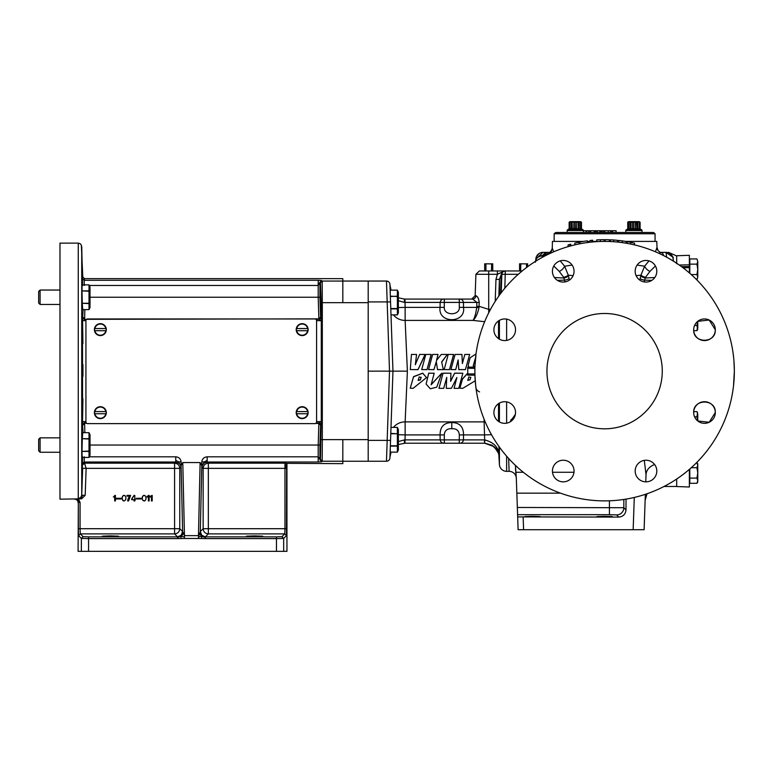 <?xml version="1.0" encoding="UTF-8"?>
<svg xmlns="http://www.w3.org/2000/svg" width="773" height="773" viewBox="0 0 773 773"><rect width="100%" height="100%" fill="white"/><g stroke="black" fill="none" stroke-linecap="round" stroke-linejoin="round"><path stroke-width="1.16" d="M470.815 377.321L469.936 379.698L467.839 380.229M469.936 379.968L470.815 377.408L468.805 376.963L467.762 380.442L469.936 379.698M467.713 373.233L462.525 379.07L459.867 388.191L462.766 388.336L475.231 380.78M413.12 388.336L426.551 377.572L422.725 373.224L413.565 376.799L410.231 388.191L413.12 388.336M426.551 377.572L422.725 373.156L413.565 376.625L410.231 388.191M476.013 353.928L470.119 357.783L468.274 364.924L468.593 367.117M468.274 364.924L468.554 367.117M537.177 257.863L542.955 252.365L547.864 252.365L542.955 252.365L537.177 257.863M542.946 255.245A7.208 6.155 -90 0 1 547.864 252.365L549.845 252.462M390.723 290.155L389.959 285.16L390.355 296.513L397.38 296.175L397.38 290.155L398.356 292.262L398.356 312.804L397.38 314.901L397.38 308.881L390.79 308.881L390.993 314.901L397.38 314.901L390.993 314.901M397.96 310.582L398.105 311.896M397.96 313.21L397.38 314.901M397.96 291.856L398.105 293.17L397.96 291.856M390.249 290.155L397.38 290.155L390.249 290.155L390.249 293.431L389.959 285.16L391.041 290.155L389.959 285.16M391.041 452.137L389.959 457.143L390.249 448.862L390.249 452.137L397.38 452.137L398.356 450.041L398.356 429.498L397.38 427.392L390.993 427.392L392.964 371.146L389.505 371.146L386.471 281.053A3.459 3.459 0 0 1 389.93 284.387L392.964 371.146L389.93 457.906A3.459 3.459 0 0 1 386.471 461.249L389.505 371.146L368.19 371.146L368.19 440.378L390.549 440.378M397.96 429.092L397.38 433.411L397.38 427.392L390.993 427.392M397.96 447.818L398.105 449.132L397.96 447.818M38.65 303.016L38.65 291.479L40.09 290.039L40.09 304.456L38.65 303.016L40.09 304.456L59.985 304.456M40.09 290.039L59.985 290.039L40.09 290.039L38.65 291.479M89.021 284.87L82.112 284.87L89.021 284.87L90.006 286.976L90.006 307.519L89.021 309.615L89.021 284.87M89.61 305.296L89.021 309.615L82.711 309.615L89.021 309.615M89.61 286.57L89.755 287.885M38.65 450.814L38.65 439.286L40.09 437.847L40.09 452.253L38.65 450.814L40.09 452.253L59.985 452.253M40.09 437.847L59.985 437.847L40.09 437.847L38.65 439.286M89.021 432.677L82.721 432.677L89.021 432.677L90.006 434.774L90.006 455.316L89.021 457.423L89.021 432.677M89.61 453.104L89.021 457.423L82.112 457.423L89.021 457.423M89.61 434.378L89.021 438.697L82.305 438.697L82.711 432.677M106.056 328.544L105.824 328.544A5.575 5.575 0 0 0 94.876 328.544L106.056 328.544A5.807 5.807 0 0 1 106.056 330.709L106.056 330.709M94.876 330.709A5.575 5.575 0 0 0 105.824 330.709L94.876 330.709M100.345 335.598A5.971 5.971 0 0 0 106.316 329.627A5.971 5.971 0 0 0 100.345 323.665A5.971 5.971 0 0 0 94.383 329.627A5.971 5.971 0 0 0 100.345 335.598M307.876 328.544L307.644 328.544A5.575 5.575 0 0 0 296.697 328.544L307.876 328.544A5.807 5.807 0 0 1 307.876 330.709L307.876 330.709M296.465 328.544L296.465 328.544A5.807 5.807 0 0 0 296.465 330.709L296.697 330.709A5.575 5.575 0 0 0 307.644 330.709L296.474 330.709M302.166 335.598A5.971 5.971 0 0 0 308.137 329.627A5.971 5.971 0 0 0 302.166 323.665A5.971 5.971 0 0 0 296.204 329.627A5.971 5.971 0 0 0 302.166 335.598M307.876 411.584L307.644 411.584A5.575 5.575 0 0 0 296.697 411.584L307.876 411.584A5.807 5.807 0 0 1 307.876 413.748L307.867 413.748M296.474 411.584L296.465 411.584A5.807 5.807 0 0 0 296.465 413.748L296.697 413.748A5.575 5.575 0 0 0 307.644 413.748L296.474 413.748M302.166 418.628A5.971 5.971 0 0 0 308.137 412.666A5.971 5.971 0 0 0 302.166 406.695A5.971 5.971 0 0 0 296.204 412.666A5.971 5.971 0 0 0 302.166 418.628M106.056 411.584L105.824 411.584A5.575 5.575 0 0 0 94.876 411.584L106.056 411.584A5.807 5.807 0 0 1 106.056 413.748L106.046 413.748M94.876 413.748A5.575 5.575 0 0 0 105.824 413.748L94.876 413.748M100.345 418.628A5.971 5.971 0 0 0 106.316 412.666A5.971 5.971 0 0 0 100.345 406.695A5.971 5.971 0 0 0 94.383 412.666A5.971 5.971 0 0 0 100.345 418.628M110.442 535.892L102.336 536.172L110.442 536.452L118.549 536.172L102.336 536.172L110.442 536.452L118.549 536.172L110.442 535.892M254.597 535.892L246.49 536.172L254.597 536.452L262.704 536.172L246.49 536.172L254.597 536.452L262.704 536.172L254.597 535.892M441.76 373.185L431.121 384.799L434.204 373.214L428.715 373.224L426.107 384.046L430.29 388.771L436.745 387.176L441.76 373.185L431.131 384.577M434.194 373.282L428.715 373.156L426.107 384.046M420.29 379.968L421.179 377.408L419.169 376.953L418.125 380.442L420.29 379.968M421.179 377.311L420.29 379.698L418.203 380.229M546.946 371.146A57.666 57.666 0 0 0 604.612 428.812A57.666 57.666 0 0 0 662.268 371.146A57.666 57.666 0 0 0 604.612 313.48A57.666 57.666 0 0 0 546.946 371.146M604.612 516.837L596.949 516.567L604.612 516.296L612.264 516.567L604.612 516.837L596.949 516.567L604.612 516.296L612.264 516.567L604.612 516.837M532.529 516.837L524.877 516.567L532.529 516.296L540.192 516.567L532.529 516.837L524.877 516.567L532.529 516.296L540.192 516.567L532.529 516.837M693.681 329.771A10.812 10.812 0 0 0 704.493 340.584A10.812 10.812 0 0 0 715.305 329.771A10.812 10.812 0 0 0 704.493 318.959A10.812 10.812 0 0 0 693.681 329.771C693.023 343.724 715.982 343.714 715.305 329.771L709.189 320.032L697.768 321.317L697.768 328.071M635.174 271.255A10.812 10.812 0 0 0 645.986 282.068A10.812 10.812 0 0 0 656.799 271.255A10.812 10.812 0 0 0 645.986 260.453A10.812 10.812 0 0 0 635.174 271.255M552.424 271.255A10.812 10.812 0 0 0 563.237 282.068A10.812 10.812 0 0 0 574.049 271.255A10.812 10.812 0 0 0 563.237 260.453A10.812 10.812 0 0 0 552.424 271.255M493.908 329.771A10.812 10.812 0 0 0 504.721 340.584A10.812 10.812 0 0 0 515.533 329.771A10.812 10.812 0 0 0 504.721 318.959A10.812 10.812 0 0 0 493.908 329.771M693.719 411.642L696.956 411.642L697.768 414.251L697.768 420.985L709.189 422.261L715.305 412.521A10.812 10.812 0 0 0 704.493 401.709A10.812 10.812 0 0 0 693.681 412.521A10.812 10.812 0 0 0 704.493 423.333A10.812 10.812 0 0 0 715.305 412.521C715.972 398.578 693.023 398.568 693.681 412.521M493.908 412.521A10.812 10.812 0 0 0 504.721 423.333A10.812 10.812 0 0 0 515.533 412.521A10.812 10.812 0 0 0 504.721 401.709A10.812 10.812 0 0 0 493.908 412.521M552.424 471.037A10.812 10.812 0 0 0 563.237 481.85A10.812 10.812 0 0 0 574.049 471.037A10.812 10.812 0 0 0 563.237 460.225A10.812 10.812 0 0 0 552.424 471.037M635.174 471.037A10.812 10.812 0 0 0 645.986 481.85A10.812 10.812 0 0 0 656.799 471.037A10.812 10.812 0 0 0 645.986 460.225A10.812 10.812 0 0 0 635.174 471.037M639.319 228.566L640.083 228.895L640.083 222.189L639.319 221.861L639.319 228.566M639.194 228.895L637.87 228.566L637.87 221.861L637.107 222.189L637.107 228.895L635.367 228.566L636.894 228.895L636.498 222.083M580.581 228.895L580.581 222.189L579.257 221.861L579.257 228.566L580.581 228.895L580.707 221.861L581.47 222.189L580.542 221.658L570.059 221.658L569.131 222.189L569.131 228.895L567.624 229.765A0.87 0.87 0 0 0 567.556 229.813M628.633 222.189L629.956 221.861L629.956 228.566L628.633 228.895L628.633 222.189L627.744 222.189L628.671 221.658L639.155 221.658L640.083 222.189L640.083 228.895L641.59 229.765A0.87 0.87 0 0 1 641.783 229.919A0.87 0.87 0 0 0 641.59 229.765L626.236 229.765A0.87 0.87 0 0 0 625.801 230.518L625.801 232.47L625.801 230.518L642.025 230.518L642.025 232.47M554.154 241.408L554.154 233.746L655.06 233.746L653.398 232.47L555.826 232.47L554.154 233.746L555.806 232.47M604.177 241.408L604.177 239.678L600.399 239.746L600.399 241.476L605.162 241.408L605.162 239.678A129.738 129.738 0 0 1 609.375 239.765L609.375 241.495M609.375 241.408L610.361 241.408M617.521 241.408L618.651 241.408M625.724 241.408L656.789 241.408L657.002 247.466L655.436 251.776M637.126 265.062L644.605 266.221L649.001 260.878M734.311 368.161L734.35 371.146A129.738 129.738 0 0 0 604.612 241.408A129.738 129.738 0 0 0 474.864 371.146A129.738 129.738 0 0 0 604.612 500.885A129.738 129.738 0 0 0 734.35 371.146L733.877 382.22M733.703 384.075L733.49 386.104M629.328 243.785L627.077 243.369L627.077 241.64L630.739 242.336L630.739 244.065L634.517 244.906L634.517 243.176L630.739 242.336M615.714 241.881L614.95 241.823M613.704 241.727L610.361 241.534L610.361 239.804L613.704 239.997L613.704 241.727M597.771 241.582L596.737 241.649L596.737 239.92L600.399 239.746M583.828 243.08L581.286 243.524M622.313 242.616L618.651 242.171L618.651 240.442L622.313 240.886L622.313 242.616L626.091 243.195L626.091 241.466L622.313 240.886M475.926 355.377L474.989 365.571M474.96 366.18L474.931 367.156M474.912 367.59L474.902 368.334M474.883 369.407L474.873 372.315M733.5 386.017L734.35 371.146L733.964 361.136M676.655 263.738L676.684 255.824M506.624 456.186L506.624 471.337A7.208 7.208 0 0 1 499.416 464.38L499.416 447.094M451.799 299.074L444.32 299.074L444.272 307.383C443.731 315.848 459.877 315.848 459.336 307.383L459.288 299.074C461.52 298.88 462.911 300.001 463.462 302.407L440.146 302.407C440.697 300.001 442.088 298.88 444.32 299.074L472.641 299.074A3.459 3.266 90 0 0 475.907 295.73C477.598 296.301 478.7 298.523 479.221 302.407L478.989 307.693C477.569 313.896 475.579 318.138 473.028 320.409C474.622 318.022 475.849 313.683 476.709 307.383L478.989 307.693M444.369 301.026L444.398 300.137M398.501 441.528L404.482 439.895L440.146 439.885L440.088 434.909C440.05 426.822 443.953 422.696 451.799 422.531C459.645 422.686 463.549 426.812 463.52 434.909L463.462 439.885C462.911 442.301 461.52 443.412 459.288 443.229L444.32 443.229C442.088 443.412 440.697 442.301 440.146 439.885L444.34 439.885L444.32 443.229L404.965 443.229L444.32 443.229M516.171 475.559L515.407 465.365M506.624 471.337L509.117 471.337A7.208 7.208 0 0 1 516.316 478.294M509.117 471.337L508.634 458.447M689.371 267.912L689.371 272.927M681.457 266.617L689.371 266.53L689.371 264.81L689.371 267.603L683.129 267.864M676.684 479.028L676.684 486.546L689.371 486.99L689.371 469.366M629.956 228.566L630.942 228.895L630.942 222.189L633.792 222.189L633.792 228.895L632.469 228.566L632.469 221.861L629.956 221.861M633.792 228.895L633.792 222.189M630.942 228.895L632.469 228.566M628.507 222.189L628.633 228.895M628.671 221.658L627.744 222.189L627.744 228.895L628.507 228.566M578.281 228.895L576.755 228.566L576.755 221.861L575.431 222.189L578.281 222.189L578.494 228.895L578.494 222.189L579.257 221.861M569.894 228.895L569.131 228.895L569.131 222.189L569.894 221.861L569.894 228.895L571.344 228.566L571.344 221.861L572.107 222.189L572.107 228.895L576.755 228.566M580.707 228.566L581.47 228.895L581.47 222.189L581.47 228.895L582.977 229.765A0.87 0.87 0 0 1 583.412 230.518L583.412 232.47M570.059 221.658L569.131 222.189L569.131 228.895L567.624 229.765A0.87 0.87 0 0 0 567.198 230.518L567.198 232.47L567.198 230.518L583.412 230.518L582.977 229.765L567.624 229.765L567.198 230.518M627.744 228.895L625.801 230.518L627.744 228.895L627.744 222.189L627.744 228.895M386.471 461.249L342.816 461.249L342.816 439.663L342.816 463.645L286.638 463.336L286.464 535.621L283.672 538.414L276.463 538.597L276.463 536.868L281.942 536.684L283.672 538.414L283.672 551.342L78.083 551.342L78.334 502.411L77.319 499.967L74.884 498.952L78.402 498.846L80.063 502.411L80.063 528.703L174.582 528.703L174.582 468.351L86.122 468.351L84.18 462.003L84.276 456.814M342.816 281.053L386.471 281.053M368.19 461.249L368.19 440.378M390.549 301.914L368.19 301.914L368.19 371.146M368.19 301.914L368.19 281.053M450.92 373.224L443.045 373.156L438.967 388.336L443.692 388.336L446.717 377.543L446.272 388.336L451.403 388.336L456.833 377.697L454.089 388.336L458.785 388.336L462.843 373.214L454.63 373.214L450.611 381.36L450.92 373.224L443.045 373.224L438.967 388.336M462.843 373.214L454.63 373.156L450.611 381.041M456.833 377.495L454.089 388.336M446.717 377.34L446.272 388.336M450.901 369.591L455.732 369.639L458.128 360.257L458.785 369.639L465.423 369.639L469.655 354.449L464.844 354.449L462.37 363.532L461.954 354.449L455.104 354.449L450.901 369.591L455.732 369.591L458.128 359.909L458.785 369.591L465.423 369.591L469.655 354.449M444.175 369.591L449.471 369.639L453.577 354.971L453.577 354.449L448.214 354.449L444.175 369.591L449.471 369.591L453.577 354.449M421.729 369.591L427.025 369.639L431.131 354.971L431.131 354.449L425.768 354.449L421.729 369.591L427.025 369.591L431.131 354.449M428.561 369.591L433.943 369.639L436.291 361.89L437.518 369.639L443.325 369.639L441.663 361.938L447.325 354.449L441.286 354.449L436.532 360.421L437.991 354.449L432.629 354.449L428.561 369.591L433.943 369.591L436.291 361.59L437.518 369.591L443.325 369.591M436.532 360.759L437.991 354.449M441.663 362.228L447.325 354.449M410.289 369.591L418.019 369.639L425.053 354.971L425.053 354.449L419.652 354.449L415.343 364.576L416.57 354.449L411.439 354.449L410.289 369.591L418.019 369.591L425.053 354.449M415.343 364.779L416.57 354.449M484.661 321.703L473.028 320.409L405.139 320.409L407.39 371.146L405.139 421.884A14.416 13.527 2 0 0 393.496 427.392M473.221 365.851L475.54 357.986M467.713 373.175L462.525 378.828L459.867 388.191M475.009 377.147L474.864 371.378M474.883 373.398L474.912 374.49M474.864 373.919L467.713 373.919L467.713 375.176L474.864 375.176M467.713 373.919L467.8 368.228L474.864 368.373M474.864 367.117L467.713 367.117L467.713 368.373M474.786 374.074L474.786 375.176M467.8 374.074L467.8 375.176M474.786 367.117L474.786 368.228M467.8 367.117L467.8 368.228M520.818 263.806L519.562 263.806L519.562 270.956L520.673 270.869L520.818 263.806L526.519 263.893L526.519 267.545M527.621 263.806L527.621 266.714L527.621 263.806L526.365 263.806M518.277 274.299L501.851 274.299L501.204 292.783L501.851 274.299A3.459 3.459 0 0 1 505.31 270.956L488.71 270.956L497.387 270.956L497.387 274.299L504.953 270.956M479.366 270.956L488.71 270.956L488.71 274.299L475.907 274.299L479.366 270.956M501.851 274.299A3.459 3.459 0 0 1 505.31 270.956L522.181 270.956M485.937 270.956L485.937 263.806L484.681 263.806L484.681 270.956M485.937 263.806L491.628 263.893L491.483 270.956M492.739 270.956L492.739 263.806L491.483 263.806M485.782 270.869L484.681 270.869M485.782 263.893L484.681 263.893M492.739 270.869L491.628 270.869M492.739 263.893L491.628 263.893M519.562 263.806L520.673 263.893M527.621 263.893L526.519 263.893M689.806 273.304L689.806 258.936L696.956 258.936L697.768 261.545L696.956 258.936M697.768 269.342L697.768 261.545L696.956 264.144L697.768 269.342L696.956 274.55L697.768 277.149L697.768 269.342M696.956 279.749L697.768 277.149L696.686 279.749M691.217 274.55L696.956 274.55M689.806 264.144L696.956 264.144M579.257 228.566L578.494 228.895M575.18 228.895L575.18 222.189L573.856 221.861L573.856 228.566L572.329 228.895L572.107 222.189M572.107 228.895L571.344 228.566M571.344 221.861L570.02 222.189L570.02 228.895M575.18 222.189L575.431 228.895M572.329 222.189L573.856 221.861M637.107 228.895L637.87 228.566M637.107 222.189L635.367 221.861L635.367 228.566L634.044 228.895M637.87 221.861L639.194 222.189M634.044 222.189L635.367 221.861M630.72 228.895L630.72 222.189M697.546 326.737L696.956 330.651L693.719 330.651M694.589 325.443L696.956 325.443L697.729 321.346L696.956 325.443L697.584 329.23M697.768 329.259L696.956 330.651L697.768 328.052M694.589 416.85L696.956 416.85L697.719 420.947M697.546 412.927L696.956 416.85M697.768 414.251L696.956 411.642M679.254 265.033L689.371 264.81L689.371 255.303L676.684 255.747L676.684 263.274M644.112 529.718L645.339 494.324L644.112 529.718L518.113 529.718L517.668 516.895L618.796 517.089C623.135 516.625 625.541 514.229 626.004 509.89L623.83 507.716L517.34 507.475L517.668 516.895M545.516 255.641L545.294 254.984A7.208 7.005 -12.4 0 0 552.28 248.22L552.424 241.408L583.489 241.408M587.325 241.408L589.992 241.408M592.659 241.408L596.737 241.408M633.174 244.587L632.623 244.471M632.053 244.345L630.768 244.075M633.28 242.886L632.053 242.616M630.005 242.181L629.396 242.065M629.038 241.997L628.062 241.814M622.342 242.625L621.666 242.529M622.342 240.896L625.048 241.292M621.55 240.79L620.97 240.712M620.545 240.654L619.627 240.548M617.105 240.277A129.738 129.738 0 0 0 616.545 240.229L615.984 240.181M614.429 240.045L613.743 239.997M613.897 240.007L611.482 239.862M616.361 240.21A129.738 129.738 0 0 0 613.375 239.978L612.786 239.939M617.521 242.055L617.521 240.326L613.704 239.997M600.428 241.476L599.722 241.495M602.283 239.698L601.713 239.707M599.635 239.775L599.046 239.794M598.689 239.814L597.8 239.852M591.683 242.055L591.683 240.326A129.738 129.738 0 0 0 589.992 240.5L589.992 242.229M592.659 241.959L592.659 240.229A129.738 129.738 0 0 0 591.683 240.326M584.968 241.176L581.286 241.794M587.325 242.567L587.325 240.828A129.738 129.738 0 0 0 579.885 242.055L579.885 243.785M574.822 244.867L574.822 243.137A129.738 129.738 0 0 1 579.035 242.22L579.035 243.949M569.769 246.172L569.769 244.442A129.738 129.738 0 0 0 568.087 244.925L568.087 246.655M570.754 245.901L570.754 244.171A129.738 129.738 0 0 0 569.769 244.442M523.321 472.264L515.659 472.264L515.726 472.931M612.264 516.567L609.539 516.364M515.504 467.984L515.601 470.738M623.83 499.455L623.83 507.716A7.208 7.199 -45 0 1 616.622 514.915L618.796 517.089M516.267 476.67L517.34 507.475M626.014 499.107L626.004 509.89M510.025 421.942L515.378 414.376M511.262 419.439L510.711 420.483M444.272 434.909L405.139 434.909L405.139 421.884L484.13 421.884L484.671 439.885C494.546 442.514 499.406 448.272 499.271 457.152C499.455 449.944 494.614 445.296 484.768 443.229L484.294 439.885L459.268 439.885L459.336 434.909C458.92 430.542 456.408 428.474 451.799 428.725C447.2 428.474 444.688 430.532 444.272 434.909L444.34 439.885L459.268 439.885L459.288 443.229L484.294 443.229L459.288 443.229M459.239 441.277L459.21 442.156M442.687 443.016L443.924 443.219M444.407 442.629L444.359 441.248M460.921 299.277L459.684 299.083M459.201 299.663L459.239 301.045M475.907 274.299L475.153 295.73L471.694 299.074L472.641 299.074L476.844 302.407L463.462 302.407L463.52 307.383C466.08 323.79 437.537 323.8 440.088 307.383L440.146 302.407L404.482 302.407L398.501 300.765M644.218 460.37L644.363 460.872L644.218 460.37M654.644 464.563A14.416 11.566 2 0 0 646.025 474.719L645.784 481.84L646.025 474.719L644.363 460.872A14.416 9.083 -33.4 0 1 644.692 460.302M645.339 494.324L645.136 500.382L647.011 493.763M502.788 271.767L497.387 274.299L488.71 274.299L488.71 309.355L490.526 309.355M500.643 293.537L501.097 274.83L502.218 272.405M535.37 262.115C535.737 258.984 537.332 256.965 540.163 256.076L542.327 255.96C538.221 256.124 535.902 258.211 535.37 262.211M542.095 252.413L541.197 252.578M539.129 253.457L536.191 257.071M536.133 259.303L535.747 259.322C536.327 255.032 538.723 252.713 542.955 252.365M535.95 259.68L535.66 260.462M484.13 323.008L484.71 321.578M501.097 274.83L499.416 279.372L498.856 295.991L499.416 279.372L495.966 279.372L497.387 274.299M474.951 375.649L475.724 386.017C475.762 388.848 477.047 390.809 479.579 391.901M639.802 280.126L640.943 275.159A7.208 4.657 20.4 0 0 645.532 277.314L649.948 271.4L655.427 265.999L649.948 271.4A7.208 4.619 -136 0 1 644.605 266.221L640.943 275.159L636.111 275.661M573.112 275.661L568.281 275.159A7.208 4.657 -20.4 0 1 563.691 277.314L559.265 271.4A7.208 4.619 136 0 0 564.619 266.221L572.097 265.062M560.222 260.878L564.619 266.221L568.281 275.159L569.421 280.126M672.723 257.032L665.978 252.375L660.152 252.365L658.142 250.645L657.002 247.466C656.702 249.283 657.987 251.012 660.867 252.665L659.649 252.616M640.701 275.922A7.208 4.609 -160.7 0 0 645.262 277.99L644.18 281.923M645.532 277.314L645.262 277.99L654.799 277.526M661.157 252.752L662.471 252.906L663.698 255.641M640.073 278.647A7.208 4.184 -169.6 0 0 644.556 280.126L651.794 280.377M565.044 281.923L563.691 277.314M569.141 278.647A7.208 4.184 -10.4 0 1 564.667 280.126L557.42 280.377M568.522 275.932A7.208 4.609 -19.3 0 1 563.952 278L554.425 277.526M552.28 248.22L553.777 251.776M559.265 271.4L553.787 265.999M542.269 257.361L542.327 255.96L547.67 253.708C548.733 254.491 552.772 249.206 552.212 247.602M734.07 362.585L734.205 365.049M499.416 464.38L498.807 454.389L497.329 450.582L492.159 445.267L484.758 443.229L494.169 446.697L498.556 453.258M499.174 456.022L499.261 456.901M390.249 452.137L397.38 452.137L397.38 433.75L390.78 433.75L389.959 457.143L390.723 452.137M398.501 434.735A14.416 0.502 -178 0 1 405.139 434.909L404.965 443.229L398.356 444.533M476.641 296.088L477.463 296.996M478.004 297.837L478.487 298.813M479.154 301.19L479.221 302.407L476.844 302.407L476.786 306.35L479.163 306.35L488.71 309.355L488.71 312.843M398.501 297.818L404.366 299.074L444.32 299.074M484.13 419.295L484.13 421.884A14.416 13.527 180 0 1 485.212 421.923M498.914 446.388L499.271 457.152L498.914 446.388M393.496 314.901A14.416 13.527 178 0 0 405.139 320.409L405.139 307.383L444.272 307.383M392.964 371.146L407.39 371.146M666.655 257.206L665.978 252.365C668.78 252.365 668.78 252.365 665.978 252.365C668.78 252.365 668.78 252.365 665.978 252.365L660.171 252.375M672.858 257.428A7.208 7.208 0 0 0 665.978 252.365A7.208 7.208 -18.4 0 1 672.819 257.312L673.515 261.216M673.177 258.453L673.254 257.332M673.186 259.322C673.882 253.186 673.882 253.186 673.186 259.322M543.39 255.109A7.208 6.242 -87.3 0 1 548.221 252.375L547.864 252.365M660.152 252.365L665.978 252.365M390.78 308.543L397.38 308.543L397.38 296.513L390.346 296.175L390.79 308.881M646.025 474.719L645.784 481.84M696.956 411.651L697.526 412.879M616.11 232.47L616.11 230.741L611.192 230.741L611.192 232.47M612.651 230.741L612.651 232.47M612.516 230.741L612.516 232.47M611.916 230.741L611.916 232.47M609.646 230.741L610.564 230.741L610.564 232.47M610.564 230.741L601.935 230.741M608.264 230.741L608.264 232.47M604.805 230.741L604.805 232.47M604.67 230.741L604.67 232.47M604.071 230.741L604.071 232.47M602.718 232.47L602.718 230.741L601.404 230.741L601.404 232.47M601.404 230.741L596.089 230.741L596.089 232.47M600.95 230.741L600.95 232.47M599.771 230.741L599.771 232.47M597.355 230.741L597.355 232.47M595.229 232.47L595.229 230.741L595.857 230.741L595.857 232.47M595.229 230.741L594.582 230.741L594.582 232.47M594.582 230.741L594.079 230.741M594.157 232.47L594.157 230.741L587.818 230.741M590.688 230.741L590.688 232.47M590.562 230.741L590.562 232.47M589.963 230.741L589.963 232.47M588.601 232.47L588.601 230.741L583.412 230.741M586.639 230.741L586.639 232.47M586.446 230.741L586.446 232.47M585.982 230.741L585.982 232.47M630.942 222.189L632.469 221.861M691.284 467.694L696.956 467.694L697.768 472.892L696.956 478.091L697.768 480.69L696.956 483.299L689.806 483.299L689.806 478.091L696.956 478.091M696.744 462.486L697.768 465.085L696.956 467.694M689.806 478.091L689.806 468.998M696.956 483.299L697.768 481.898L697.768 463.887L696.956 462.486M474.864 366.943L473.221 365.764L475.588 357.513M342.816 302.639L342.816 281.063L342.816 302.668L368.19 302.668M94.644 411.584L94.644 411.584A5.807 5.807 0 0 0 94.644 413.748M94.644 328.544L94.644 328.544A5.807 5.807 0 0 0 94.644 330.709M314.853 318.959L87.668 318.959A1.73 1.73 0 0 0 85.929 320.689L85.929 421.894A1.73 1.73 0 0 0 87.668 423.623L314.853 423.623A1.73 1.73 0 0 0 316.582 421.894L316.582 320.689A1.73 1.73 0 0 0 314.853 318.959M90.006 445.267L90.006 448.833M90.006 437.595L90.006 444.485M89.021 451.403L82.006 451.403L89.021 451.065M89.021 439.035L82.305 438.697M82.112 457.423L82.006 451.403M82.015 451.065L82.286 439.035M90.006 297.47L90.006 301.035M90.006 289.798L90.006 296.677M89.021 303.596L82.286 303.267L89.021 303.267M89.021 291.228L82.006 290.89L89.021 290.89M82.711 309.615L82.305 303.596M82.286 303.267L82.015 291.228M82.006 290.89L82.112 284.87M316.582 421.604L321.278 421.604L321.278 320.689L316.582 320.689M84.846 432.677L84.634 423.44L82.914 425.14L82.518 424.667L83.117 432.677M85.929 421.604L82.585 421.604L82.479 321.085L83.117 309.615M82.547 285.537L82.45 278.618L84.18 280.299L84.518 278.647L82.788 276.976L81.349 245.022L80.112 243.669L78.266 243.137L59.985 243.137L59.985 499.155L74.884 498.952M82.45 278.618L81.725 246.471M84.276 285.479L84.18 280.299L318.205 280.299L321.665 280.531L319.935 282.261L320.466 282.792L322.196 281.063L322.312 302.668L342.816 302.668M82.904 317.162L84.634 318.853L84.846 309.615M90.006 297.247L318.205 297.247L318.872 318.853L84.247 319.326L82.518 317.635M86.595 319.326L84.247 319.326L84.218 320.689M82.914 343.618L82.585 320.689L85.929 320.689M82.914 398.675L82.518 424.667L84.247 422.966L86.895 423.44M84.218 421.604L84.247 422.966L86.305 422.966M85.185 495.319L86.122 468.351L82.663 468.225L81.725 495.203L85.185 495.319L81.609 498.846L78.266 498.527L80.672 497.561L81.725 495.203L82.547 456.766M82.45 463.674L84.18 462.003L175.751 462.003L175.751 456.814C178.892 457.123 180.679 458.795 181.104 461.829L181.104 465.636L182.786 462.563L200.12 462.563L201.801 465.636L201.801 461.829C202.226 458.795 204.014 457.133 207.164 456.814L207.164 462.003L318.205 462.003L318.205 445.045L90.006 445.045M82.769 464.834L84.499 463.162L174.582 463.162L175.751 462.003L179.413 463.52L178.737 461.896L181.104 461.829L180.93 467.182L179.771 468.351L179.771 528.703L182.612 531.544L184.457 535.631L184.457 538.472L177.558 538.597L177.558 536.868L174.582 533.892L80.305 533.892L80.063 528.703L78.334 528.703L78.575 535.621L80.305 533.892L83.098 536.684L88.566 536.868L88.566 538.597L81.368 538.414L83.098 536.684M321.665 280.531L322.196 281.063L342.816 281.063L342.816 278.647L84.518 278.647M89.31 285.479L318.205 285.479L318.205 280.299M315.626 423.44L318.872 423.44L318.205 445.045L319.935 445.045L320.602 425.169L318.872 423.44L320.409 421.604M80.063 502.411L78.865 502.411L78.402 498.846L81.609 498.846L81.59 497.232L82.74 495.242M80.044 498.054L80.73 497.464M151.527 495.628L152.204 495.406L152.204 500.943L151.45 500.943L151.45 496.971L150.155 496.971L150.155 496.363L151.556 495.638L150.184 496.392L150.184 496.942L151.45 496.971M142.28 497.281L143.256 495.619L144.995 495.619L145.894 496.865L145.894 499.484L144.995 500.74L143.044 500.595L142.28 499.068L142.483 496.517M121.11 498.285L121.11 498.962L116.462 498.962L116.462 498.285L121.11 498.285L121.081 498.923L116.462 498.962M123.187 500.74L122.211 499.068L122.424 496.517L123.535 495.474L125.139 495.754L125.902 497.281L125.699 499.831L124.308 500.943L122.772 500.382M114.356 496.092L115.428 495.406L115.428 500.943L114.684 500.943L114.684 496.971L113.38 496.971L114.356 496.092L113.409 496.942L114.684 496.971M147.073 496.971L147.073 496.363L149.121 495.406L149.121 500.943L148.368 500.943L148.368 496.971L147.073 496.971L148.368 496.971M134.811 495.406L134.811 498.962L135.488 498.962L134.811 500.943L133.99 500.943L133.99 499.716L131.661 499.716L134.009 495.406L134.811 495.406L134.773 499L135.488 498.962M128.569 500.943L127.69 500.943L127.835 499.812L129.719 496.15L127.004 496.15L127.004 495.406L130.627 495.406L128.569 500.943L130.627 495.406M136.531 498.962L136.531 498.285L141.179 498.285L141.179 498.962L136.531 498.962L136.56 498.314L141.179 498.285M78.402 498.846L77.377 498.846M207.164 460.418L204.198 461.935L201.801 461.896M180.998 466.689L180.38 464.853M318.205 285.479L319.935 282.261L319.935 297.247L318.205 297.247L318.205 285.479M320.602 317.123L321.075 317.597L319.346 319.326L318.872 318.853L320.602 317.123L319.935 297.247M320.409 320.689L319.346 319.326L315.915 319.326M316.205 422.966L319.346 422.966L321.075 424.696L320.602 425.169M318.205 462.003L321.665 461.761L318.205 456.814L207.164 456.814M201.801 461.829L201.975 467.182L202.642 464.66M201.975 467.182L203.144 468.351L203.144 528.703C203.434 531.863 205.164 533.592 208.333 533.892L205.347 536.868L201.753 535.283L201.318 536.346L198.458 536.993L200.294 531.544L201.801 465.636M175.751 460.418L178.737 461.896M179.394 463.481L180.621 465.346L179.181 463.278M152.204 495.406L151.556 495.638M151.45 500.943L151.489 496.942M152.204 500.943L151.489 500.914M152.165 495.435L152.165 500.914M142.28 499.068L142.309 497.281M144.367 500.943L143.884 500.914M144.995 500.74L144.367 500.914M146.039 498.45L145.865 499.474M146.039 497.899L146.01 498.45M145.894 496.865L146.01 497.899M144.367 495.406L145.189 495.783M143.884 495.406L144.367 495.435M143.044 495.754L143.614 495.503M116.491 498.923L116.491 498.314L121.081 498.314M123.815 500.943L123.207 500.711M124.308 500.943L123.825 500.914M125.902 497.281L125.873 499.068M124.579 495.474L125.12 495.783M123.815 495.406L124.298 495.435M122.975 495.754L123.825 495.435M122.144 497.899L122.318 496.875M122.144 498.45L122.173 497.899M122.289 499.484L122.173 498.45M114.752 495.628L114.375 496.121M114.684 500.943L114.713 496.942M115.428 500.943L114.713 500.914M115.428 495.406L115.399 500.914M114.829 495.406L115.399 495.435M147.237 496.363L147.102 496.942M148.368 500.943L148.406 496.942M149.121 500.943L148.406 500.914M149.121 495.406L149.083 500.914M148.522 495.406L149.083 495.435M147.237 496.392L147.788 496.256M134.009 495.406L134.773 495.435M131.661 498.923L134.019 495.435M131.661 499.716L131.69 498.923M133.99 499.716L131.69 499.677M133.99 500.943L134.019 499.677M134.811 500.943L134.019 500.914M135.459 499L134.773 500.914M127.835 499.812L127.719 500.914L128.54 500.914M127.004 495.406L130.598 495.435M127.004 496.15L127.043 495.435M129.719 496.15L127.043 496.121M128.859 497.339L129.777 496.121M128.453 498.16L128.888 497.348M128.173 498.778L128.473 498.179M127.864 499.822L128.202 498.788M141.179 498.962L136.56 498.923M141.14 498.314L141.14 498.923M78.865 502.411L78.334 502.411L78.334 528.703M78.276 500.208L77.319 499.967M74.623 499.155C76.856 499.445 78.005 500.595 78.083 502.614M320.466 282.792L321.162 302.668L322.312 302.668L322.312 439.624L322.196 461.23L321.665 461.761M321.153 421.604L321.075 424.696M319.935 445.045L319.935 460.041L320.466 459.5L321.162 421.604M321.075 317.597L321.153 320.689M204.323 462.853L207.164 462.003L208.333 463.162L284.966 463.162L286.638 463.336L285.894 465.916L284.966 464.747L284.966 468.351L286.174 468.351L285.894 465.916M204.198 461.935L203.502 463.52L204.497 462.727L202.391 465.133L203.502 463.51M201.753 535.283L200.294 531.544L203.144 528.703L208.333 528.703L208.333 533.892L284.735 533.892L284.966 528.703L286.696 528.703M276.463 536.868L205.347 536.868L205.347 537.399L201.318 536.346L199.714 533.409M201.318 536.346L201.898 538.539L198.458 538.472L198.458 536.993M184.457 536.993L181.587 536.346L183.191 533.409M181.008 538.539L181.162 535.283L182.612 531.544L181.104 465.636M181.162 535.283L177.558 536.868L88.566 536.868M283.672 551.342L286.947 551.342L286.947 463.645M321.278 320.689L321.162 302.668M320.466 459.5L322.196 461.23L342.816 461.23M284.966 463.162L284.966 464.747M205.347 537.399L205.347 538.597L201.898 538.539M181.587 536.346L177.558 537.399M286.174 468.351L286.696 468.351M82.953 376.238L82.943 364.585M398.356 439.992L398.356 443.557M398.356 432.32L398.356 439.199M397.38 433.75L390.79 433.411M390.355 445.779L397.38 445.779M397.38 446.118L390.346 446.118M398.356 295.073L398.356 301.963M398.356 302.755L398.356 306.321M106.316 329.627A5.971 5.971 0 0 0 100.345 323.665A5.971 5.971 0 0 0 94.383 329.627M308.137 329.627A5.971 5.971 0 0 0 302.166 323.665A5.971 5.971 0 0 0 296.204 329.627M308.137 412.666A5.971 5.971 0 0 0 302.166 406.695A5.971 5.971 0 0 0 296.204 412.666M106.316 412.666A5.971 5.971 0 0 0 100.345 406.695A5.971 5.971 0 0 0 94.383 412.666M609.424 500.798L609.424 514.673L616.622 514.915M517.591 514.673L609.424 514.673M573.972 472.264L552.492 472.264M516.837 493.155L560.483 493.155M491.522 434.745A14.416 0.502 178.1 0 0 484.13 434.909L459.336 434.909M451.799 422.531L451.799 428.725M476.786 306.35L476.709 307.383L459.336 307.383M504.827 288.223L505.31 270.956M495.213 301.393L495.966 279.372M404.366 443.229L404.482 439.895M484.768 443.229L484.671 439.885M475.153 295.73L475.907 295.73M404.965 299.074L405.139 307.383A14.416 0.502 -2 0 1 398.356 307.557M404.366 299.074L404.482 302.407M498.537 320.901L498.537 338.642M498.537 403.651L498.537 421.391M506.624 319.133L506.624 340.42M506.624 401.883L506.624 423.169M499.416 421.942L499.416 403.1M499.416 339.192L499.416 320.351M499.416 295.199L499.416 279.372M633.155 529.718L634.285 497.445M635.184 471.617L635.251 469.704M523.147 517.089L523.592 529.718M321.162 439.624L368.19 439.624M78.266 243.137L78.266 498.527M81.725 495.203L81.725 246.867L81.725 495.203M89.31 456.814L175.751 456.814M174.582 463.162L174.582 468.351L179.771 468.351C179.471 465.191 177.742 463.462 174.582 463.162M200.12 462.563L198.458 535.631L184.457 535.631L182.786 462.563M179.771 528.703L174.582 528.703L174.582 533.892C177.732 533.583 179.462 531.853 179.771 528.703M203.144 468.351L208.333 468.351L208.333 528.703L284.966 528.703L284.966 468.351L208.333 468.351L208.333 463.162C205.183 463.471 203.454 465.201 203.144 468.351M184.457 538.472L198.458 538.472M81.368 551.342L81.368 538.414L78.575 535.621M281.942 536.684L284.735 533.892L286.464 535.621M276.463 551.342L276.463 538.597L205.347 538.597M177.558 538.597L88.566 538.597L88.566 551.342M641.59 229.765L642.025 230.518L641.59 229.765M582.977 229.765L583.412 230.518L582.977 229.765M569.131 228.895L567.624 229.765M689.371 267.419L682.897 267.69M535.583 260.714L535.447 261.38M733.287 355.377L733.5 356.276M475.926 386.915L475.733 386.104L475.926 386.915M389.959 457.143L390.317 454.398M390.191 287.295L390.065 286.464M389.988 285.71L389.959 285.179M672.607 256.742L672.819 257.312M676.375 255.824L668.519 252.365M540.163 256.076L547.67 253.708M664.046 486.468L676.684 486.468M655.06 241.408L655.06 233.746L653.398 232.47M80.672 497.561L81.329 496.691L80.672 497.561M179.722 536.346L178.177 536.82L179.722 536.346"/></g></svg>
